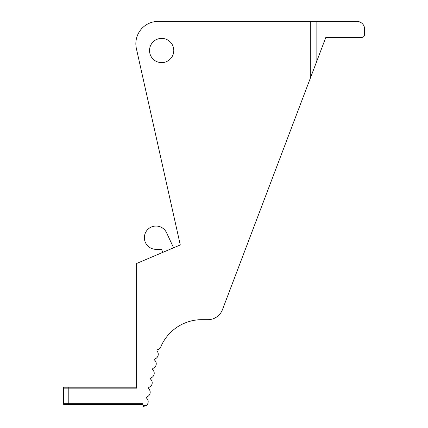 <?xml version="1.0" encoding="UTF-8"?>
<svg xmlns="http://www.w3.org/2000/svg" width="428" height="428" viewBox="0 0 428 428"><rect width="100%" height="100%" fill="white"/><g stroke="black" fill="none" stroke-linecap="round" stroke-linejoin="round"><path stroke-width="0.64" d="M364.635 34.497L364.635 29.163L364.635 34.497A2.91 2.91 0 0 1 361.724 37.407L325.826 37.407L361.724 37.407M325.826 37.407L222.464 309.647A15.526 15.526 0 0 1 207.949 319.663L201.877 319.663A44.635 44.635 0 0 0 189.411 321.439M136.623 387.196L64.334 387.196A0.968 0.968 0 0 0 63.365 388.164L63.365 403.69A0.968 0.968 0 0 0 64.334 404.658A0.968 0.968 0 0 1 63.365 403.69L68.218 403.69L68.218 388.164L136.623 388.164L136.623 263.482L180.279 244.95L136.388 48.583A22.315 22.315 0 0 1 158.167 21.4L310.3 21.4L158.167 21.4M207.949 319.663L201.877 319.663A44.635 44.635 0 0 0 160.762 346.921A4.852 4.852 0 0 1 157.654 349.687A0.968 0.968 0 0 0 157.172 351.233A4.852 4.852 0 0 1 155.193 358.808A0.968 0.968 0 0 0 154.861 360.387A4.852 4.852 0 0 1 153.176 368.299A0.968 0.968 0 0 0 152.839 369.878A4.852 4.852 0 0 1 151.159 377.79A0.968 0.968 0 0 0 150.822 379.369A4.852 4.852 0 0 1 149.142 387.281A0.968 0.968 0 0 0 148.805 388.859A4.852 4.852 0 0 1 147.125 396.772A0.968 0.968 0 0 0 146.788 398.35A4.852 4.852 0 0 1 146.237 405.632L142.925 405.632L142.925 403.69L68.218 403.69L68.218 404.658L142.925 404.658M180.279 244.95L136.388 48.583M222.464 309.647L310.3 78.297L310.3 21.4L356.872 21.4A7.763 7.763 0 0 1 364.635 29.163M173.784 50.509A12.128 12.128 0 0 0 161.656 38.381A12.128 12.128 0 0 0 149.527 50.509A12.128 12.128 0 0 0 161.656 62.638A12.128 12.128 0 0 0 173.784 50.509M142.925 405.632L142.925 406.6L146.237 405.632M63.365 403.69A0.968 0.968 0 0 0 64.334 404.658L68.218 404.658M162.859 252.343L161.458 249.331L156.027 249.331A11.642 11.642 0 0 1 153.508 226.321A11.642 11.642 0 0 1 166.578 232.768L173.586 247.796M316.121 62.964L316.121 21.4M63.365 388.164L68.218 388.164L68.218 387.196"/></g></svg>
